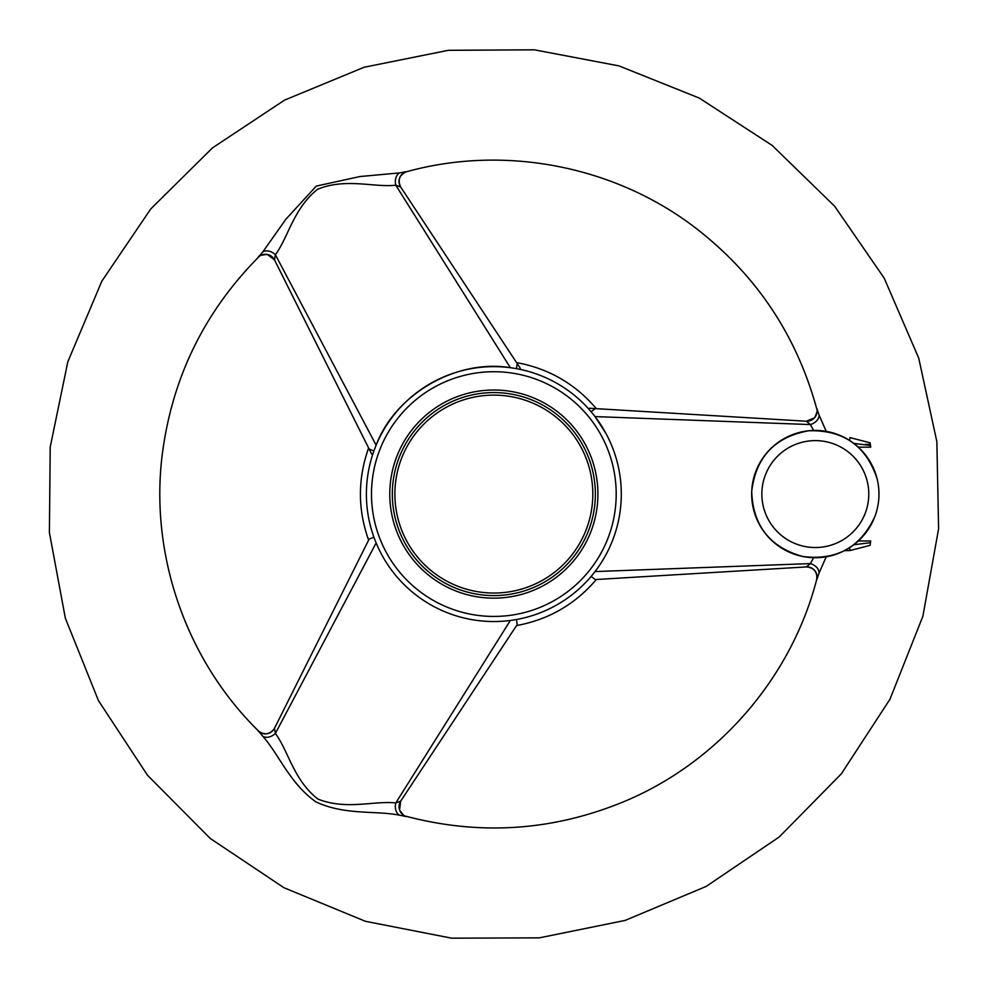 <?xml version="1.0" encoding="UTF-8"?>
<svg xmlns="http://www.w3.org/2000/svg" width="988" height="988" viewBox="0 0 988 988"><rect width="100%" height="100%" fill="white"/><g stroke="black" fill="none" stroke-linecap="round" stroke-linejoin="round"><path stroke-width="1.48" d="M816.767 408.439L819.052 414.997A10.201 7.151 -23 0 1 810.37 424.568L806.332 421.221A10.201 10.164 93.4 0 0 817.039 409.847M819.052 414.997L826.215 431.361M813.643 430.447L810.37 424.568L595.035 416.59A127.464 127.464 0 0 1 534.755 614.795A127.464 127.464 0 0 1 366.387 494.074A127.464 127.464 0 0 1 595.035 416.59L591.133 411.737L595.295 408.6L806.332 421.221L814.532 417.813C817.237 412.218 817.978 409.279 816.767 408.995L816.767 408.995C796.452 334.697 755.746 274.121 694.638 227.24C613.77 165.614 503.991 144.557 406.068 171.875L406.068 171.875C399.337 175.098 397.546 180.149 400.696 187.028L395.78 185.201C374.403 187.708 345.924 177.642 317.63 189.251C293.609 208.283 288.224 237.416 275.38 254.719L376.132 445.18C395.225 394.175 456.629 358.693 510.351 367.697L395.78 185.201A10.201 7.151 -97 0 1 399.72 172.9L406.55 171.591M826.215 556.8L819.052 573.151A10.201 7.151 23 0 0 810.37 563.592L813.643 557.714M819.052 573.151L816.767 579.721M259.301 731.861A10.201 10.164 26.6 0 0 274.503 728.28L275.38 733.442C288.249 750.707 293.757 780.409 317.963 799.094C346.455 810.382 374.378 800.478 395.78 802.96L400.696 801.132L399.547 809.925C403.042 815.075 405.216 817.187 406.068 816.273L406.068 816.273C480.563 835.836 553.391 830.871 624.54 801.379C718.338 762.168 791.474 677.632 816.767 579.166L816.767 579.166C817.348 571.731 813.865 567.655 806.332 566.927L810.37 563.592L595.035 571.57M817.039 578.313A10.201 10.164 -93.4 0 0 806.332 566.927L595.295 579.561L591.133 576.424M853.842 544.759L870.477 542.671L870.119 545.339L849.865 550.575L844.481 550.662M849.865 550.575A5.101 2.668 90 0 0 849.557 547.747M849.557 440.413A5.101 2.668 -90 0 0 849.865 437.573L870.119 442.822A379.75 379.75 0 0 1 870.156 443.019M865.192 444.365L870.329 444.365A379.75 379.75 0 0 0 870.119 442.822L870.477 445.489A379.75 379.75 0 0 1 870.687 447.169A379.75 379.75 0 0 0 870.477 445.489L870.687 447.169L858.35 447.169M870.477 542.671A379.75 379.75 0 0 0 870.687 540.979L870.477 542.671M406.55 816.557L399.72 815.248C375.897 810.345 344.787 815.52 315.901 801.861C289.929 783.57 278.863 754.338 262.759 736.184L258.214 730.922M373.884 537.163L369.092 539.201L274.503 728.28C270.119 734.442 264.846 735.405 258.695 731.194L258.695 731.194C186.065 660.046 149.423 554.453 162.365 453.603C172.406 377.243 204.516 311.702 258.695 256.966L258.695 256.966C258.337 255.769 261.264 254.941 267.452 254.496L274.503 259.881L275.38 254.719A10.201 7.151 -143 0 0 262.759 251.977L285.878 219.237L316.271 186.09L359.941 176.543L399.72 172.9M258.214 257.238L262.759 251.977M870.477 445.489L853.842 443.402M606.076 433.658L595.035 416.59M516.514 619.501L517.144 624.675L400.696 801.132A10.201 10.164 -146.6 0 0 405.191 816.088M595.356 494.074A101.517 101.517 0 0 0 443.081 406.167A101.517 101.517 0 0 0 443.081 581.994A101.517 101.517 0 0 0 595.356 494.074A101.517 101.517 0 0 1 493.839 595.591A101.517 101.517 0 0 1 392.335 494.074A101.517 101.517 0 0 1 493.839 392.569A101.517 101.517 0 0 1 595.356 494.074M405.191 172.073A10.201 10.164 146.6 0 0 400.696 187.028L517.144 363.473L516.514 368.648M259.301 256.3A10.201 10.164 -26.6 0 1 274.503 259.881L371.686 454.147M262.759 736.184A10.201 7.151 143 0 0 275.38 733.442L376.132 542.968M399.72 815.248A10.201 7.151 97 0 1 395.78 802.96L510.351 620.464M373.884 450.997L369.092 448.96M520.343 368.314L517.144 363.473M595.295 408.6L589.503 408.254M870.119 545.339A379.75 379.75 0 0 0 870.329 543.783A379.75 379.75 0 0 1 870.119 545.339M877.122 478.847A63.664 63.664 0 0 1 830.55 555.886A63.664 63.664 0 0 1 753.511 509.314A63.664 63.664 0 0 1 800.082 432.275A63.664 63.664 0 0 1 877.122 478.847C880.16 491.518 879.444 503.979 874.998 516.218C860.696 547.303 836.626 560.727 802.775 556.491C769.924 547.327 752.905 525.653 751.707 491.456C755.832 457.036 774.913 436.795 808.95 430.743C843.493 429.891 866.229 445.934 877.122 478.847M867.229 481.292A53.463 53.463 0 0 1 800.441 545.425A53.463 53.463 0 0 1 778.285 455.517A53.463 53.463 0 0 1 867.229 481.292M858.35 540.979L870.687 540.979M870.329 444.365A379.75 379.75 0 0 0 870.119 442.822M592.812 494.074A98.961 98.961 0 0 0 444.365 408.377A98.961 98.961 0 0 0 444.365 579.783A98.961 98.961 0 0 0 592.812 494.074M389.778 494.074A104.061 104.061 0 0 1 545.882 403.956A104.061 104.061 0 0 1 545.882 584.204A104.061 104.061 0 0 1 389.778 494.074M371.488 494.074A122.364 122.364 0 0 1 555.021 388.111A122.364 122.364 0 0 1 555.021 600.049A122.364 122.364 0 0 1 371.488 494.074M936.859 441.673L918.729 358.125L884.211 278.184L834.601 206.171L772.06 145.347L699.22 98.047L618.97 65.887L534.36 49.82L448.404 50.302L364.14 67.246L284.532 100.121L212.482 147.891L150.732 208.962L101.813 281.209L67.826 361.769L50.215 447.045L49.4 532.544L65.356 618.241L98.491 700.714L147.533 775.284L210.259 838.466L283.927 887.718L365.449 921.31L451.639 938.18L539.287 937.859L625.169 920.408L706.161 886.421L779.186 837.009L841.331 773.851L889.953 699.269L922.866 616.302L938.6 528.827L936.859 441.673M516.563 625.565C548.624 619.661 575.214 604.31 596.344 579.499M516.563 362.596C548.624 368.499 575.214 383.85 596.344 408.661M368.623 448.021C357.693 478.723 357.693 509.438 368.623 540.14"/></g></svg>
